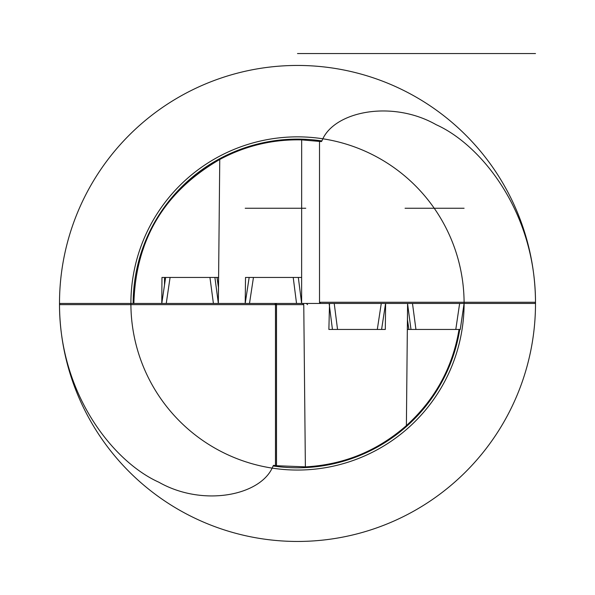 <?xml version="1.0" encoding="UTF-8"?>
<svg xmlns="http://www.w3.org/2000/svg" width="595" height="595" viewBox="0 0 595 595"><rect width="100%" height="100%" fill="white"/><g stroke="black" fill="none" stroke-linecap="round" stroke-linejoin="round"><path stroke-width="0.89" d="M319.515 141.312L319.515 302.26L320.705 303.45L301.628 303.45L301.665 139.877L321.374 141.573L321.917 140.941C333.178 111.429 391.852 99.469 436.157 124.697C481.184 144.845 535.426 211.991 535.5 302.267L535.054 303.45L407.59 303.45L406.392 425.581C435.116 399.52 452.669 367.472 459.043 329.452L455.792 329.452L459.043 329.452M301.665 139.877C272.703 139.23 245.393 145.76 219.756 159.475C164.257 191.731 135.638 239.726 133.875 303.45L133.168 303.45A164.332 164.332 0 0 1 321.917 140.941M302.55 303.45L303.762 304.64L276.497 304.64L276.497 465.721L305.763 466.867M276.497 465.721L273.626 465.327L273.083 465.959C261.8 495.494 203.14 507.416 158.82 482.195C113.801 462.032 59.567 394.887 59.5 304.633L59.946 303.45L133.168 303.45M303.762 304.64L305.376 466.882C343.754 464.762 377.423 450.995 406.392 425.581M307.831 303.45L59.5 303.45A238 238 0 0 1 296.905 65.45A238 238 0 0 1 535.5 302.26L319.515 302.26A1.19 1.19 0 0 0 320.705 303.45L329.526 303.45L328.879 329.452L385.307 329.452L385.627 303.45L464.345 303.45L130.9 303.45L213.404 303.45L166.25 303.45L170.088 277.449L161.966 277.449L161.773 303.45L133.875 303.45M161.773 303.45L165.626 277.449L170.088 277.449L164.51 277.449L164.51 285.005M301.665 277.449L293.216 277.449L296.533 303.45L301.643 303.45L218.343 303.45L219.756 159.475A163.625 163.625 0 0 0 174.149 195.941A163.625 163.625 0 0 1 219.756 159.475M170.088 277.449L218.529 277.449L218.343 303.45L161.542 303.45L296.533 303.45M301.635 303.368L298.318 277.449L245.519 277.449L245.207 303.398M218.462 287.415L216.989 277.449L218.529 277.449M275.351 303.45A1.19 1.153 -90 0 1 276.497 304.64L275.485 304.64A1.19 1.19 0 0 0 274.295 303.45A1.19 1.19 0 0 1 275.485 304.64L275.485 465.588L275.485 304.64L59.5 304.64A238 238 0 0 0 298.095 541.45A238 238 0 0 0 535.5 303.45L319.515 303.45M59.5 303.45A238 238 0 0 0 59.5 304.64M535.5 302.26A238 238 0 0 1 535.5 303.45M301.665 303.45L385.627 303.45M274.659 465.476A163.625 163.625 0 0 0 275.277 465.558A163.625 163.625 0 0 1 274.659 465.476M441.051 381.975A163.625 163.625 0 0 0 441.304 381.507A163.625 163.625 0 0 1 441.051 381.975M320.341 141.424A163.625 163.625 0 0 0 319.723 141.342A163.625 163.625 0 0 1 320.341 141.424M143.804 247.319A163.625 163.625 0 0 0 140.152 258.557A163.625 163.625 0 0 1 143.804 247.319M415.942 329.452L412.484 303.45L407.53 303.45L464.093 303.45L460.255 329.452L407.397 329.452L408.899 329.452L407.463 319.753M407.397 329.452L407.59 303.45L329.526 303.45L385.954 303.45L385.567 303.45L381.588 329.452L377.304 329.452L381.023 329.452M328.879 329.452L328.886 328.961M332.441 329.452L337.543 329.452L332.441 329.452L329.191 304.03M249.156 277.449L245.2 303.45L249.171 277.449L253.455 277.449L249.498 303.45M218.358 303.45L213.404 303.45L218.358 303.45M297.5 53.55L535.5 53.55L297.5 53.55M301.234 303.45L244.805 303.45L301.234 303.45M460.262 329.452L464.1 303.45A166.6 166.6 0 0 0 297.5 136.85A166.6 166.6 0 0 0 130.9 303.45A166.6 166.6 0 0 0 297.5 470.05A166.6 166.6 0 0 0 464.1 303.45L412.484 303.45M337.543 329.452L334.226 303.45L381.261 303.45L377.304 329.452M464.093 208.25L405.061 208.25L464.093 208.25M305.756 208.25L245.214 208.25M274.295 303.45A1.19 1.19 0 0 1 275.485 304.64M273.083 465.959A164.332 164.332 0 0 0 459.764 329.452M455.792 329.452L459.637 303.45M410.989 329.452L407.582 303.859M209.946 277.449L213.404 303.45M165.633 277.449L161.788 303.45M214.899 277.449L218.343 303.338M307.555 304.64L306.365 303.45M408.891 329.452L407.463 319.798M381.603 329.452L385.567 303.45M328.946 329.452L328.886 329.065M216.996 277.449L218.462 287.37"/></g></svg>
